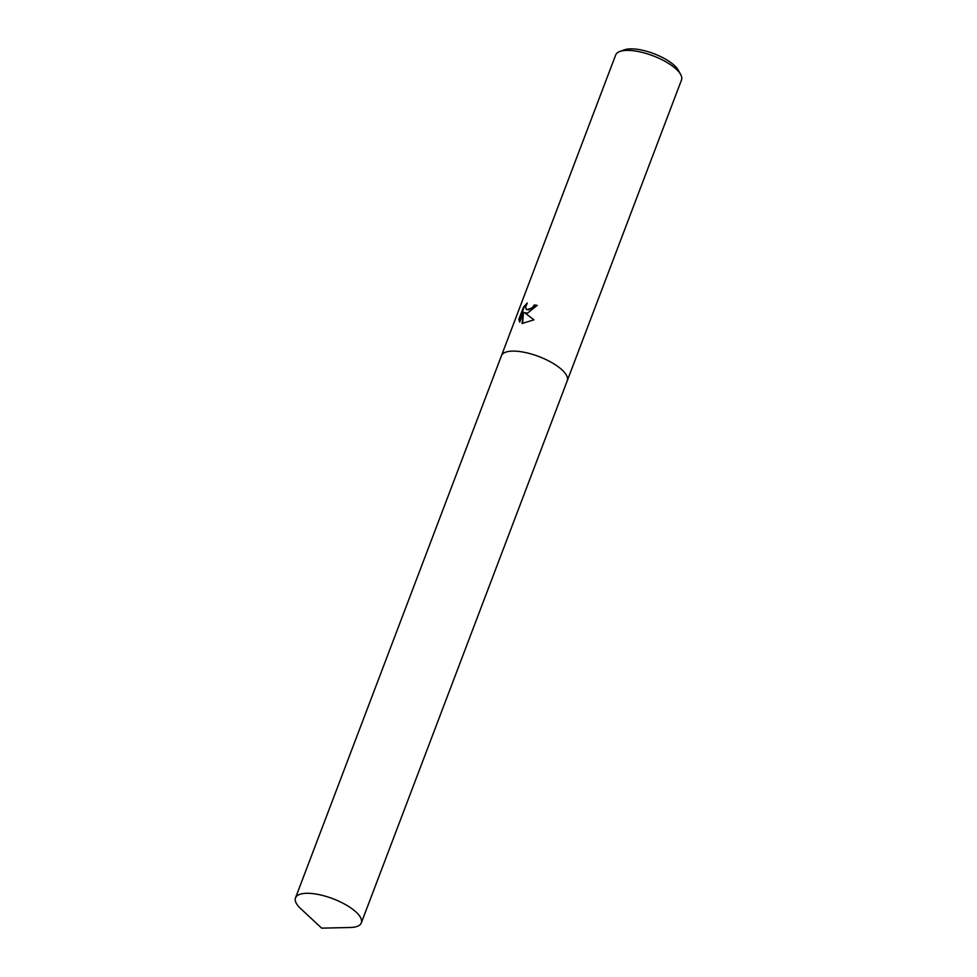 <?xml version="1.0" encoding="UTF-8"?>
<svg xmlns="http://www.w3.org/2000/svg" width="977" height="977" viewBox="0 0 977 977"><rect width="100%" height="100%" fill="white"/><g stroke="black" fill="none" stroke-linecap="round" stroke-linejoin="round"><path stroke-width="1.47" d="M537.081 305.691A34.317 12.188 -159.2 0 0 534.627 305.447L534.089 305.019A35.196 12.506 20.8 0 1 537.216 305.337L527.592 313.067L524.661 312.75L533.955 319.845L524.661 312.75M567.234 380.786A35.196 12.506 -159.2 0 0 567.271 380.7L681.494 79.992A35.196 12.506 -159.2 0 0 680.725 74.618A35.196 12.506 -159.2 0 0 627.381 50.389A35.196 12.506 -159.2 0 0 619.833 51.488A35.196 12.506 -159.2 0 0 615.681 54.993L501.457 355.701A35.196 12.506 -159.2 0 0 501.433 355.787M501.457 355.701A35.196 12.506 -159.2 0 1 513.145 351.097A35.196 12.506 -159.2 0 1 550.454 361.856A35.196 12.506 -159.2 0 1 567.271 380.7A35.196 12.506 -159.2 0 0 550.454 361.856A35.196 12.506 -159.2 0 0 513.145 351.097A35.196 12.506 -159.2 0 0 501.457 355.701L295.506 897.887A35.196 12.506 -159.2 0 0 300.708 908.659L321.665 928.15L350.267 927.491A35.196 12.506 -159.2 0 0 361.319 922.886A35.196 12.506 -159.2 0 0 344.502 904.043A35.196 12.506 -159.2 0 0 307.193 893.283A35.196 12.506 -159.2 0 0 295.506 897.887M533.955 319.845L522.036 323.485L523.464 312.188L519.679 322.141L518.824 319.369L523.477 307.096L527.287 303.004L525.614 307.144L526.347 309.465L528.838 309.782L532.758 307.242L534.089 305.019M680.725 74.618L678.417 70.356A31.252 11.101 -159.2 0 0 631.069 48.85A31.252 11.101 -159.2 0 0 624.376 49.839L619.833 51.488M534.627 305.447L533.295 307.67L526.64 309.66M526.261 304.824L524.038 307.547L519.373 319.821L518.824 319.369M519.373 319.821L519.788 321.86M523.464 312.188L522.597 323.582M567.271 380.7L361.319 922.886"/></g></svg>
